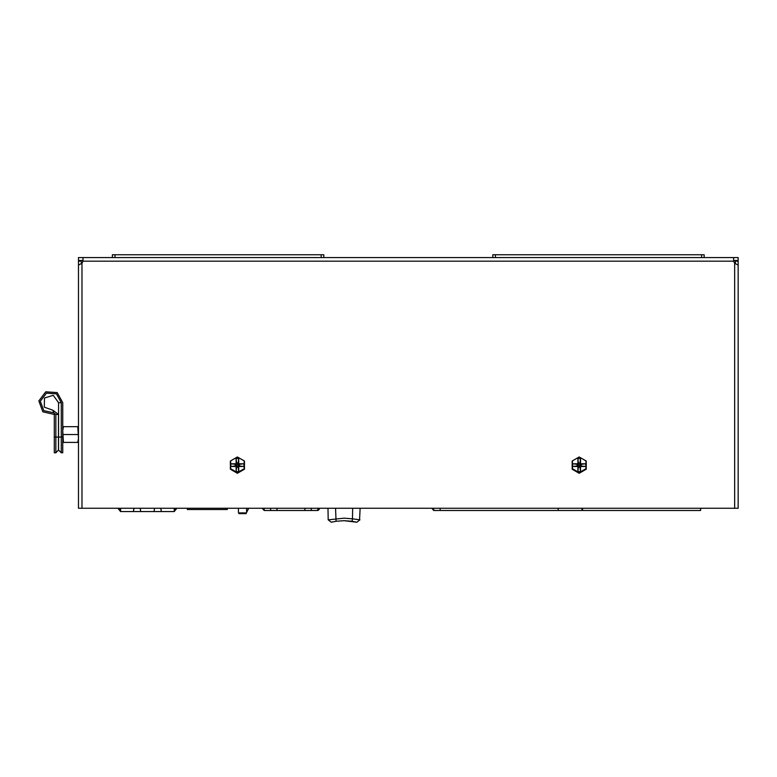 <?xml version="1.0" encoding="UTF-8"?>
<svg xmlns="http://www.w3.org/2000/svg" width="777" height="777" viewBox="0 0 777 777"><rect width="100%" height="100%" fill="white"/><g stroke="black" fill="none" stroke-linecap="round" stroke-linejoin="round"><path stroke-width="1.17" d="M58.576 439.228L58.489 450.116L58.489 437.101L55.808 437.101L55.808 414.423L58.489 414.423L58.489 437.101M54.303 437.101L55.808 437.101L55.808 452.797L54.303 452.797L54.303 414.423L42.842 411.781L38.85 400.981L45.765 391.783L57.245 392.608L62.762 402.719L62.762 452.797L61.257 452.797L61.257 437.101L62.762 437.101M61.257 452.797L58.576 450.116L58.576 437.101L61.257 437.101L61.257 402.719L58.576 402.719L53.224 395.289L44.483 398.018L44.299 407.167L52.923 410.237L44.299 407.167L44.483 398.018L53.224 395.289L58.576 402.719L58.576 437.101M735.304 263.5L735.304 261.14L738.15 261.14L738.15 508.284L78.467 508.284L78.467 261.14L81.313 261.14L81.313 263.5M78.467 265.054L81.983 263.286L82.935 261.14L83.022 257.624L78.467 257.624L78.467 260.47L82.945 260.47M733.673 260.47L738.15 260.47L738.15 257.624L733.595 257.624L733.682 261.14L734.634 263.286L738.15 265.054M581.954 510.508L558.158 510.508L581.954 510.508L581.954 508.284M55.808 414.423L53.671 412.81L52.923 410.237L58.489 414.423M248.601 508.284L246.63 508.469M53.671 412.81L43.833 410.644L40.346 401.204L46.387 393.152L56.43 393.881L61.257 402.719M237.422 473.271L244.493 469.191L244.493 461.023L237.422 456.944L230.342 461.023L230.342 469.191L237.422 473.271M579.195 473.271L586.266 469.191L586.266 461.023L579.195 456.944L572.125 461.023L572.125 469.191L579.195 473.271M237.422 472.649L244.201 468.725L244.201 460.897L237.422 456.983L230.633 460.897L230.633 468.725L237.422 472.649M579.195 472.649L585.975 468.725L585.975 460.897L579.195 456.983L572.416 460.897L572.416 468.725L579.195 472.649M230.847 463.772L236.082 463.772L236.082 458.537L238.753 458.537L238.753 463.772L243.988 463.772L243.988 466.453L238.753 466.453L238.753 471.678L236.082 471.678L236.082 466.453L230.847 466.453L230.847 463.772L236.752 464.442L236.082 463.772M236.082 466.453L236.752 464.442L238.092 464.442L238.753 466.453M230.847 466.453L236.752 465.782L243.988 466.453M238.753 463.772L238.092 464.442L243.988 463.772M236.082 458.537L236.752 464.442M238.753 458.537L238.092 464.442M236.082 471.678L236.752 465.782M238.753 471.678L238.092 465.782M700.572 508.284L700.572 510.538L582.536 510.538L582.536 508.284M246.63 508.284L246.63 512.723L245.95 513.811L245.26 512.723L244.58 513.811L243.891 512.723L243.211 513.811L242.531 512.723L241.841 513.811L241.161 512.723L240.472 513.811L239.792 512.723L239.102 513.811L238.422 512.723L238.422 508.284M304.992 508.284L304.817 510.508L317.774 510.508L317.774 508.284M317.783 510.508L319.803 508.284L318.667 510.013L317.783 510.508L317.783 509.848L319.026 508.284L318.075 509.712M264.161 508.284L264.161 510.508L262.908 508.284L264.161 509.848M270.707 508.284L270.532 510.508L304.817 510.508L305.108 508.284M262.131 508.284L264.161 510.508L277.127 510.508L276.942 508.284M304.817 510.508L311.412 510.508L311.402 509.848M269.736 510.508L310.751 510.508M277.117 510.508L276.835 508.284M270.532 510.508L270.814 508.284M311.412 509.848L311.237 508.284M311.412 510.508L311.13 508.284M317.783 509.848L319.026 508.284L317.783 509.848M558.158 508.284L558.158 510.538L440.122 510.538L440.122 508.284M78.467 442.395L77.758 442.395L78.467 438.471L77.758 426.69L78.467 426.69M62.762 426.69L63.461 426.69L62.762 430.613L63.461 442.395L62.762 442.395M63.461 442.395L77.758 442.395M63.461 434.547L77.758 434.547M63.461 426.69L77.758 426.69M572.62 463.772L577.855 463.772L577.855 458.537L580.536 458.537L580.536 463.772L585.771 463.772L585.771 466.453L580.536 466.453L580.536 471.678L577.855 471.678L577.855 466.453L572.62 466.453L572.62 463.772L578.525 464.442L577.855 463.772M577.855 466.453L578.525 464.442L579.865 464.442L580.536 466.453M572.62 466.453L578.525 465.782L585.771 466.453M580.536 463.772L579.865 464.442L585.771 463.772M577.855 458.537L578.525 464.442M580.536 458.537L579.865 464.442M577.855 471.678L578.525 465.782M580.536 471.678L579.865 465.782M238.753 463.034L236.082 463.034M235.344 463.772L235.344 466.453M236.082 467.181L238.753 467.181M580.536 463.034L577.855 463.034M577.117 463.772L577.117 466.453M577.855 467.181L580.536 467.181M733.673 260.839L734.032 262.228M82.576 262.228L82.935 260.839M581.274 466.453L581.274 463.772M239.491 466.453L239.491 463.772M704.205 257.624L704.205 254.769L492.822 254.769L492.822 257.624M495.435 254.769L495.435 257.624M701.582 254.769L701.582 257.624M323.795 257.624L323.795 254.769L112.412 254.769L112.412 257.624M115.025 254.769L115.025 257.624M321.173 254.769L321.173 257.624M328.584 519.764L344.075 518.181L352.447 518.813L352.059 521.27L356.818 522.231L344.075 520.668L336.091 521.27L344.065 520.668M360.159 508.284L359.576 519.764M335.528 508.284L336.091 521.27L331.332 522.231L328.195 519.813L327.991 508.284M352.632 508.284L352.447 518.813L359.965 519.813L356.818 522.231M344.094 520.668L352.039 521.27M331.332 522.231L333.284 521.785M55.808 452.797L58.489 450.116M83.022 257.624L733.595 257.624M738.15 260.47L738.15 257.624M700.572 509.246L701.194 508.284M187.383 508.284L187.383 509.547L227.282 509.547L227.282 508.284M433.809 508.284L433.799 510.508L432.556 508.284L433.799 509.848M431.779 508.284L433.809 510.508L439.384 510.508M154.487 508.284L154.079 511.557L174.194 511.557L174.194 508.284M133.838 508.284L133.44 511.557L161.334 511.557L160.936 508.284M120.581 508.284L120.581 511.557L140.695 511.557L140.297 508.284M176.835 508.284L174.194 511.557L176.078 508.284M126.117 511.557L137.267 511.557M140.792 511.557L153.982 511.557M117.939 508.284L120.571 511.557L118.696 508.284M127.603 511.557L135.849 511.557M158.926 511.557L167.172 511.557M140.695 511.557L140.132 508.284M133.44 511.557L134.003 508.284M161.334 511.557L160.771 508.284M154.079 511.557L154.642 508.284M81.983 263.286L81.983 508.284M734.634 263.286L734.634 508.284M82.935 261.14L733.682 261.14M242.22 513.199L242.929 513.364M243.463 513.412L244.299 513.374M244.93 513.247L245.474 513.063M246.63 512.422L248.601 508.469"/></g></svg>
